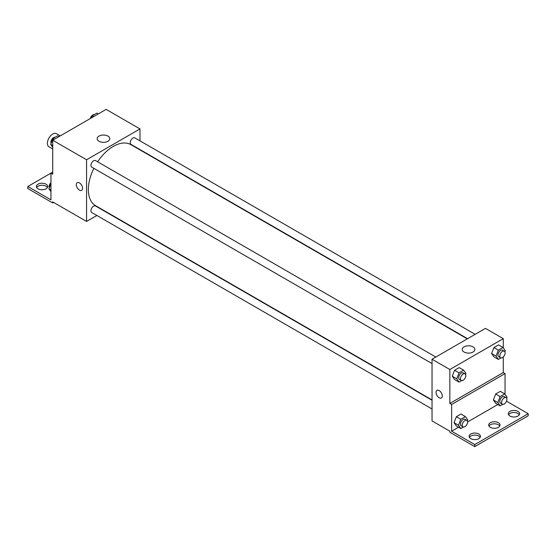 <?xml version="1.0" encoding="UTF-8"?>
<svg xmlns="http://www.w3.org/2000/svg" width="556" height="556" viewBox="0 0 556 556"><rect width="100%" height="100%" fill="white"/><g stroke="black" fill="none" stroke-linecap="round" stroke-linejoin="round"><path stroke-width="0.83" d="M60.284 135.866L56.51 133.69A7.555 4.365 120 0 0 50.686 135.713A7.555 4.365 120 0 0 47.392 143.316A7.555 4.365 120 0 0 48.956 146.777L52.73 148.952M52.73 172.103L50.95 173.131L50.95 199.861L27.8 186.496L50.95 173.131L52.73 174.16L52.73 140.23L106.154 109.386L139.987 128.922L139.987 140.842M77.242 182.681A4.406 2.544 -120 0 0 76.568 186.211A4.406 2.544 -120 0 0 79.445 190.096A4.406 2.544 60 0 1 76.561 186.211A4.406 2.544 60 0 1 77.242 182.681A4.406 2.544 60 0 1 81.649 185.224A4.406 2.544 60 0 1 81.649 190.312A4.406 2.544 60 0 1 79.445 190.096A4.406 2.544 -120 0 0 81.649 190.312M27.8 186.496L27.8 188.553L52.73 202.947L52.73 201.918L86.569 221.455L86.569 159.767L52.73 140.23M435.814 357.042L95.507 160.566A3.781 2.182 120 0 0 92.595 161.581A3.781 2.182 120 0 0 90.948 165.382A3.781 2.182 120 0 0 91.726 167.106L432.04 363.582M432.04 400.264L95.507 205.97A3.781 2.182 120 0 0 92.595 206.978A3.781 2.182 120 0 0 90.948 210.78A3.781 2.182 120 0 0 91.726 212.51L432.04 408.987M96.89 215.492L86.569 221.455M86.569 159.767L139.987 128.922M475.137 334.337L134.823 137.867A3.781 2.182 120 0 0 131.918 138.875A3.781 2.182 120 0 0 130.264 142.677A3.781 2.182 120 0 0 131.049 144.407L467.582 338.701M467.297 338.868L130.903 144.65A35.257 20.357 120 0 0 97.641 161.796M93.86 168.336A35.257 20.357 120 0 0 88.348 189.582A35.257 20.357 120 0 0 95.646 205.72L432.04 399.931M107.947 136.109A6.318 3.649 180 0 1 109.796 138.687A6.318 3.649 180 0 1 103.486 142.336A6.318 3.649 180 0 1 97.168 138.687A6.318 3.649 180 0 1 101.067 135.316A6.318 3.649 180 0 1 107.947 136.109M52.73 202.947L53.619 202.433M36.668 187.525A5.664 3.273 180 0 1 46.051 186.239A5.664 3.273 180 0 1 47.427 187.525M46.051 184.182A5.664 3.273 180 0 1 47.712 186.496A5.664 3.273 180 0 1 42.047 189.77A5.664 3.273 180 0 1 36.383 186.496A5.664 3.273 180 0 1 39.879 183.473A5.664 3.273 180 0 1 46.051 184.182M503.27 356.931L503.27 372.589L449.846 403.434L451.625 404.462L451.625 431.192L474.775 444.557L474.775 446.614L449.846 432.22L449.846 431.192L432.04 420.913L432.04 359.225L485.464 328.381L503.27 338.66L503.27 347.889M436.96 390.361A4.406 2.544 -120 0 0 436.286 393.891A4.406 2.544 -120 0 0 439.164 397.776A4.406 2.544 60 0 1 436.279 393.891A4.406 2.544 60 0 1 436.96 390.361A4.406 2.544 60 0 1 441.367 392.904A4.406 2.544 60 0 1 441.367 397.992A4.406 2.544 60 0 1 439.164 397.776A4.406 2.544 -120 0 0 441.367 397.992M449.846 403.434L449.846 369.504L432.04 359.225M491.587 353.546L493.902 356.834L491.587 353.546L493.902 347.583L491.587 353.546L496.042 356.118L498.357 350.155L502.985 347.479L505.293 350.773L504.89 351.809M498.53 344.908L493.902 347.583L498.53 344.908L502.985 347.479M452.271 376.245L454.586 379.539L452.271 376.245L454.586 370.282L452.271 376.245L456.726 378.817L459.034 372.854L463.662 370.185L465.977 373.472L465.574 374.515M459.207 367.613L454.586 370.282L459.207 367.613L463.662 370.185M449.846 369.504L503.27 338.66M473.01 346.875A6.318 3.649 180 0 1 474.859 349.453A6.318 3.649 180 0 1 468.541 353.102A6.318 3.649 180 0 1 462.231 349.453A6.318 3.649 180 0 1 466.13 346.082A6.318 3.649 180 0 1 473.01 346.875M503.27 372.589L505.05 373.618L505.05 394.322M506.509 401.189L528.2 413.713L528.2 415.77L474.775 446.614M528.2 413.713L474.775 444.557M488.988 426.049A5.664 3.273 180 0 1 498.371 424.763A5.664 3.273 180 0 1 499.747 426.049M508.573 414.741A5.664 3.273 180 0 1 513.952 412.496A5.664 3.273 180 0 1 519.332 414.741M469.396 437.357A5.664 3.273 180 0 1 474.775 435.119A5.664 3.273 180 0 1 480.155 437.357M505.05 373.618L451.625 404.462M454.05 422.678L456.365 425.965L454.05 422.678L456.365 416.715L454.05 422.678L458.505 425.25L460.82 419.287L465.442 416.611L467.756 419.905L467.353 420.948M460.993 414.046L456.365 416.715L460.993 414.046L465.442 416.611M493.374 399.972L495.688 403.267L493.374 399.972L495.688 394.016L493.374 399.972L497.822 402.544L500.136 396.581L504.765 393.912L507.079 397.206L506.676 398.242M500.31 391.341L495.688 394.016L500.31 391.341L504.765 393.912M497.842 404.511L467.582 421.983M458.519 427.21L451.625 431.192M498.371 422.706A5.664 3.273 180 0 1 500.032 425.02A5.664 3.273 180 0 1 494.367 428.294A5.664 3.273 180 0 1 488.696 425.02A5.664 3.273 180 0 1 492.199 421.997A5.664 3.273 180 0 1 498.371 422.706M509.949 416.027A5.664 3.273 180 0 1 508.288 413.713A5.664 3.273 180 0 1 513.952 410.439A5.664 3.273 180 0 1 519.617 413.713A5.664 3.273 180 0 1 516.121 416.736A5.664 3.273 180 0 1 509.949 416.027M470.772 438.642A5.664 3.273 180 0 1 469.111 436.335A5.664 3.273 180 0 1 474.775 433.061A5.664 3.273 180 0 1 480.44 436.335A5.664 3.273 180 0 1 476.944 439.351A5.664 3.273 180 0 1 470.772 438.642M461.654 380.596L459.034 382.104L456.726 378.817M465.018 373.903L463.238 372.874A3.781 2.182 120 0 0 460.326 373.882A3.781 2.182 120 0 0 458.679 377.684A3.781 2.182 120 0 0 459.458 379.414L461.244 380.443A3.781 2.182 120 0 0 465.018 378.261A3.781 2.182 120 0 0 465.018 373.903A3.781 2.182 120 0 0 462.105 374.911A3.781 2.182 120 0 0 460.458 378.712A3.781 2.182 120 0 0 461.244 380.443M459.034 382.104L454.586 379.539M459.034 372.854L454.586 370.282M500.97 357.897L498.357 359.405L496.042 356.118M504.341 351.197L502.554 350.169A3.781 2.182 120 0 0 499.649 351.183A3.781 2.182 120 0 0 497.995 354.985A3.781 2.182 120 0 0 498.781 356.716L500.56 357.744A3.781 2.182 120 0 0 504.341 355.562A3.781 2.182 120 0 0 504.341 351.197A3.781 2.182 120 0 0 501.429 352.212A3.781 2.182 120 0 0 499.781 356.014A3.781 2.182 120 0 0 500.56 357.744M498.357 359.405L493.902 356.834M498.357 350.155L493.902 347.583M463.433 427.029L460.82 428.537L458.505 425.25M466.797 420.329L465.018 419.3A3.781 2.182 120 0 0 462.105 420.315A3.781 2.182 120 0 0 460.458 424.117A3.781 2.182 120 0 0 461.244 425.847L463.023 426.876A3.781 2.182 120 0 0 466.797 424.694A3.781 2.182 120 0 0 466.797 420.329A3.781 2.182 120 0 0 463.892 421.344A3.781 2.182 120 0 0 462.238 425.145A3.781 2.182 120 0 0 463.023 426.876M460.82 428.537L456.365 425.965M460.82 419.287L456.365 416.715M502.756 404.323L500.136 405.838L497.822 402.544M506.12 397.63L504.341 396.602A3.781 2.182 120 0 0 501.429 397.616A3.781 2.182 120 0 0 499.781 401.418A3.781 2.182 120 0 0 500.56 403.149L502.339 404.177A3.781 2.182 120 0 0 506.12 401.995A3.781 2.182 120 0 0 506.12 397.63A3.781 2.182 120 0 0 503.208 398.645A3.781 2.182 120 0 0 501.561 402.447A3.781 2.182 120 0 0 502.339 404.177M500.136 405.838L495.688 403.267M500.136 396.581L495.688 394.016M52.73 147.284L50.707 144.4L53.015 138.444L57.643 135.768L59.054 136.581M52.73 145.575L50.707 144.4M54.425 139.25L53.015 138.444M55.03 137.283A3.781 2.182 120 0 0 52.285 138.715A3.781 2.182 120 0 0 50.881 142.246A3.781 2.182 120 0 0 51.11 143.365M91.525 117.83L92.338 115.738L96.966 113.07L98.37 113.883M93.742 116.551L92.338 115.738M94.346 114.578A3.781 2.182 120 0 0 90.329 118.525M50.95 191.66L48.921 188.776L50.95 183.556M50.95 189.95L48.921 188.776M50.95 182.618A3.781 2.182 120 0 0 49.095 186.621A3.781 2.182 120 0 0 49.324 187.74"/></g></svg>

